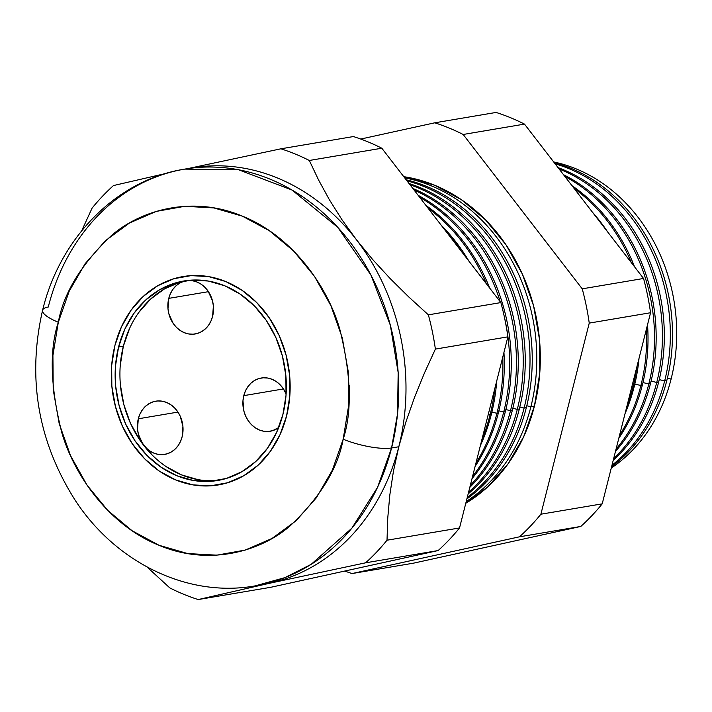 <?xml version="1.0" encoding="UTF-8"?>
<svg xmlns="http://www.w3.org/2000/svg" width="712" height="712" viewBox="0 0 712 712"><rect width="100%" height="100%" fill="white"/><g stroke="black" fill="none" stroke-linecap="round" stroke-linejoin="round"><path stroke-width="1.07" d="M138.297 418.79A26.976 22.704 80.4 0 1 155.714 401.185A26.976 22.704 80.4 0 1 182.13 436.785L180.456 441.556L178.009 445.792L174.876 449.334L171.183 452.058L167.062 453.838L162.683 454.621L158.206 454.381L153.81 453.108L149.654 450.865L145.907 447.741L142.712 443.843L138.431 434.373L137.514 429.167L138.297 418.79L139.97 414.028L142.418 409.792L145.551 406.24L149.253 403.526L153.365 401.737L157.744 400.954L162.22 401.203L166.617 402.467L170.773 404.71L174.52 407.843L177.715 411.732L180.243 416.244L182.913 426.408L182.13 436.785A26.976 22.704 80.4 0 1 164.712 454.389A26.976 22.704 80.4 0 1 138.297 418.79L177.956 412.088L138.297 418.79M168.771 298.373A26.976 22.704 80.4 0 1 186.188 280.759A26.976 22.704 80.4 0 1 212.603 316.359L210.93 321.13L208.483 325.366L205.35 328.908L201.647 331.632L197.535 333.412L193.157 334.204L188.68 333.955L184.283 332.682L180.127 330.439L176.38 327.315L173.185 323.417L168.904 313.947L167.988 308.741L168.771 298.373L170.444 293.602L172.891 289.366L176.024 285.815L179.718 283.1L183.838 281.311L188.217 280.528L192.694 280.777L197.09 282.05L201.247 284.284L204.994 287.417L208.189 291.315L212.47 300.776L213.386 305.991L212.603 316.359A26.976 22.704 80.4 0 1 195.186 333.964A26.976 22.704 80.4 0 1 168.771 298.373L208.429 291.671L168.771 298.373M243.798 395.641A26.976 22.704 80.4 0 1 261.215 378.028A26.976 22.704 80.4 0 1 286.117 393.976L283.207 388.583L280.012 384.685L276.265 381.561L272.118 379.318L267.721 378.045L263.244 377.796L258.865 378.588L254.745 380.368L251.051 383.092L247.918 386.634L245.471 390.87L243.798 395.641L283.447 388.939L243.798 395.641L242.97 400.749L243.931 411.225L245.685 416.173L248.212 420.685L251.407 424.583L255.154 427.716L259.302 429.95L263.698 431.223L268.175 431.472L272.554 430.689L278.695 427.574A26.976 22.704 80.4 0 1 270.204 431.241A26.976 22.704 80.4 0 1 243.798 395.641M186.304 280.608A101.175 85.129 -99.6 0 0 123.363 346.192L118.575 347.002A101.175 85.129 80.4 0 1 183.883 280.982A101.175 85.129 80.4 0 1 282.913 414.473L276.648 432.353L267.472 448.24L255.724 461.545L241.858 471.736L226.425 478.428L209.995 481.374L193.21 480.449L176.718 475.687L161.152 467.277L147.099 455.547L135.111 440.942L125.65 424.023L119.073 405.44L115.629 385.904L115.46 366.173L118.575 347.002L124.84 329.131L134.016 313.236L145.764 299.939L159.63 289.748L175.072 283.047L191.492 280.11L208.278 281.035L224.77 285.788L240.336 294.198L254.389 305.929L266.377 320.534L275.838 337.461L282.415 356.045L285.859 375.571L286.028 395.302L282.913 414.473A101.175 85.129 80.4 0 1 217.605 480.502A101.175 85.129 80.4 0 1 118.575 347.002L123.363 346.192A101.175 85.129 -99.6 0 0 219.99 480.057M286.571 415.977A105.67 88.911 80.4 0 1 218.353 484.934A105.67 88.911 80.4 0 1 114.917 345.498A105.67 88.911 80.4 0 1 183.135 276.55A105.67 88.911 80.4 0 1 286.571 415.977L289.82 395.952L289.642 375.349L286.046 354.941L279.175 335.53L269.287 317.863L256.774 302.609L242.098 290.354L225.838 281.569L208.607 276.603L191.083 275.633L173.924 278.703L157.797 285.699L143.326 296.343L131.053 310.236L121.467 326.835L114.917 345.498L111.668 365.523L111.846 386.135L115.442 406.534L122.313 425.945L132.201 443.62L144.714 458.875L159.39 471.13L175.65 479.906L192.881 484.872L210.405 485.842L227.564 482.772L243.691 475.776L258.162 465.132L270.435 451.248L280.021 434.649L286.571 415.977L280.021 434.649L270.435 451.248L258.162 465.132L243.691 475.776L227.564 482.772L210.405 485.842L192.881 484.872L175.65 479.906L159.39 471.13L144.714 458.875L132.201 443.62L122.313 425.945L115.442 406.534L111.846 386.135L111.668 365.523L114.917 345.498A105.67 88.911 80.4 0 1 183.135 276.55A105.67 88.911 80.4 0 1 286.571 415.977A105.67 88.911 80.4 0 1 218.353 484.934A105.67 88.911 80.4 0 1 114.917 345.498L121.467 326.835L131.053 310.236L143.326 296.343L157.797 285.699L173.924 278.703L191.083 275.633L208.607 276.603L225.838 281.569L242.098 290.354L256.774 302.609L269.287 317.863L279.175 335.53L286.046 354.941L289.642 375.349L289.82 395.952L286.571 415.977M349.138 391.636L349.717 385.833M129.629 328.321L123.363 346.192L120.257 365.363M120.426 385.094L123.861 404.63L130.438 423.213L139.908 440.132L151.896 454.737M165.94 466.467L181.507 474.877L198.007 479.639M179.86 282.237L164.419 288.938L150.561 299.129L138.813 312.426M671.104 379.033L667.393 378.134L671.104 379.033A165.246 139.036 80.4 0 1 611.261 468.051A165.246 139.036 -99.6 0 0 671.104 379.033A165.246 139.036 -99.6 0 0 553.669 161.944A165.246 139.036 80.4 0 1 671.104 379.033M666.815 380.511A166.839 140.38 80.4 0 1 611.608 466.707A166.839 140.38 -99.6 0 0 666.815 380.511L664.661 380.929L659.25 379.612L664.661 380.929A166.955 140.478 80.4 0 1 611.982 465.221A166.955 140.478 -99.6 0 0 664.661 380.929L666.815 380.511A166.839 140.38 -99.6 0 0 554.283 162.737A166.839 140.38 80.4 0 1 666.815 380.511M658.644 382.095A167.258 140.736 80.4 0 1 613.219 460.317A167.258 140.736 -99.6 0 0 658.644 382.095L656.74 382.46L651.106 381.08L656.74 382.46A167.356 140.816 80.4 0 1 613.682 458.51A167.356 140.816 -99.6 0 0 656.74 382.46L658.644 382.095A167.258 140.736 -99.6 0 0 558.039 167.605A167.258 140.736 80.4 0 1 658.644 382.095M650.474 383.67A167.676 141.083 80.4 0 1 615.471 451.417A167.676 141.083 -99.6 0 0 650.474 383.67L648.81 383.99L642.963 382.558L648.81 383.99A167.765 141.154 80.4 0 1 616.04 449.174A167.765 141.154 -99.6 0 0 648.81 383.99L650.474 383.67A167.676 141.083 -99.6 0 0 563.486 174.671A167.676 141.083 80.4 0 1 650.474 383.67M642.304 385.245A168.094 141.439 80.4 0 1 618.808 438.245A168.094 141.439 -99.6 0 0 642.304 385.245L640.889 385.521L634.819 384.035L640.889 385.521A168.174 141.501 80.4 0 1 619.573 435.228A168.174 141.501 -99.6 0 0 640.889 385.521L642.304 385.245A168.094 141.439 -99.6 0 0 647.528 324.743A168.094 141.439 80.4 0 1 642.304 385.245M634.143 386.821A168.513 141.786 80.4 0 1 625.047 413.574A168.513 141.786 -99.6 0 0 634.143 386.821L631.829 386.776L632.968 387.052A168.575 141.839 80.4 0 1 626.827 406.534A168.575 141.839 -99.6 0 0 632.968 387.052L634.143 386.821A168.513 141.786 -99.6 0 0 639.02 358.341A168.513 141.786 80.4 0 1 634.143 386.821M530.885 406.757L526.8 405.76L530.885 406.757A173.799 146.236 80.4 0 1 466.218 501.524A173.799 146.236 -99.6 0 0 530.885 406.757L534.427 406.071L530.885 406.757A173.799 146.236 -99.6 0 0 404.701 177.893A173.799 146.236 80.4 0 1 530.885 406.757M526.328 407.638A174.031 146.432 80.4 0 1 466.885 498.907A174.031 146.432 -99.6 0 0 526.328 407.638L524.094 408.074L519.813 407.024L524.094 408.074A174.146 146.53 80.4 0 1 467.25 497.448A174.146 146.53 -99.6 0 0 524.094 408.074L526.328 407.638A174.031 146.432 -99.6 0 0 406.16 179.78A174.031 146.432 80.4 0 1 526.328 407.638M519.333 408.991A174.395 146.734 80.4 0 1 468.149 493.906A174.395 146.734 -99.6 0 0 519.333 408.991L517.295 409.382L512.836 408.288L517.295 409.382A174.493 146.823 80.4 0 1 468.585 492.188A174.493 146.823 -99.6 0 0 517.295 409.382L519.333 408.991A174.395 146.734 -99.6 0 0 409.017 183.491A174.395 146.734 80.4 0 1 519.333 408.991M512.328 410.343A174.751 147.037 80.4 0 1 469.804 487.373A174.751 147.037 -99.6 0 0 512.328 410.343L510.504 410.69L505.858 409.56L510.504 410.69A174.84 147.108 80.4 0 1 470.312 485.353A174.84 147.108 -99.6 0 0 510.504 410.69L512.328 410.343A174.751 147.037 -99.6 0 0 412.871 188.475A174.751 147.037 80.4 0 1 512.328 410.343M505.324 411.696A175.108 147.34 80.4 0 1 472.003 478.678A175.108 147.34 -99.6 0 0 505.324 411.696L503.713 412.008L498.872 410.824L503.713 412.008A175.188 147.402 80.4 0 1 472.617 476.248A175.188 147.402 -99.6 0 0 503.713 412.008L505.324 411.696A175.108 147.34 -99.6 0 0 418.167 195.346A175.108 147.34 80.4 0 1 505.324 411.696M498.329 413.049A175.464 147.633 80.4 0 1 475.109 466.404A175.464 147.633 -99.6 0 0 498.329 413.049L496.923 413.316L491.894 412.088L496.923 413.316A175.544 147.695 80.4 0 1 475.91 463.236A175.544 147.695 -99.6 0 0 496.923 413.316L498.329 413.049A175.464 147.633 -99.6 0 0 503.945 352.458A175.464 147.633 80.4 0 1 498.329 413.049M491.324 414.402A175.828 147.936 80.4 0 1 480.369 445.605A175.828 147.936 -99.6 0 0 491.324 414.402L488.316 414.188L490.132 414.624A175.891 147.989 80.4 0 1 481.891 439.598A175.891 147.989 -99.6 0 0 490.132 414.624L491.324 414.402A175.828 147.936 -99.6 0 0 496.736 380.92A175.828 147.936 80.4 0 1 491.324 414.402M262.372 584.668A211.339 177.822 -99.6 0 0 269.519 583.279A211.339 177.822 80.4 0 1 258.741 585.228A211.339 177.822 -99.6 0 0 262.372 584.668L255.127 585.887L284.862 577.646L311.171 564.34L351.879 528.171L377.556 487.293L391.564 447.973A35.974 9.025 -165.8 0 1 343.175 439.215C337.844 468.603 320.017 497.617 289.704 526.266C258.901 552.637 207.29 565.817 159.096 545.312C110.582 526.115 74.724 477.022 61.811 432.7C50.338 386.901 49.172 350.082 58.313 322.26A35.974 9.025 -165.8 0 1 42.578 310.307A35.974 9.025 -165.8 0 1 48.265 307.023A211.339 177.822 80.4 0 1 184.702 169.109A211.339 177.822 80.4 0 1 391.564 447.973A211.339 177.822 80.4 0 1 255.127 585.887C187.692 598.036 115.629 562.507 75.125 500.171C37.905 441.36 27.065 378.036 42.604 310.201C60.119 237.585 116.688 179.833 184.702 169.109L238.52 169.741L292.027 190.033L337.808 227.386L370.916 275.037L390.363 325.331L398.168 372.554L397.554 413.708L391.564 447.973L398.809 446.753L391.564 447.973A35.974 9.025 14.2 0 1 343.175 439.215L348.568 405.991L348.275 371.789L342.312 337.933L330.911 305.715L314.499 276.389L293.727 251.069L269.376 230.733L242.392 216.163L213.805 207.913L184.711 206.311L156.24 211.411L129.477 223.016L105.447 240.683L85.093 263.734L69.171 291.279L58.313 322.26L52.919 355.493L53.213 389.695L59.176 423.551L70.586 455.76L86.989 485.086L107.761 510.406L132.112 530.743L159.096 545.312L187.683 553.562L216.777 555.164L245.248 550.064L272.011 538.459L296.041 520.792L316.395 497.75L332.317 470.205L343.175 439.215C352.315 411.394 351.149 374.583 339.677 328.775C326.763 284.462 290.905 235.361 242.392 216.163C194.198 195.658 142.587 208.839 111.784 235.209C81.471 263.858 63.644 292.872 58.313 322.26A35.974 9.025 14.2 0 1 42.578 310.307M465.782 503.268A173.621 146.085 -99.6 0 0 534.427 406.071L523.676 436.75L507.914 464.019L487.756 486.839L465.782 503.268M188.324 168.548A211.339 177.822 80.4 0 1 356.445 239.748L341.876 219.572L329.318 199.627L318.558 179.94L309.311 160.476A234.586 197.384 -99.6 0 0 280.893 148.808L188.377 168.486L280.893 148.808L353.401 136.553A234.586 197.384 80.4 0 1 381.819 148.221A234.586 197.384 -99.6 0 0 353.401 136.553L280.893 148.808A234.586 197.384 80.4 0 1 309.311 160.476L381.819 148.221L500.874 302.582A234.586 197.384 80.4 0 1 507.887 336.847L459.534 527.957A234.586 197.384 80.4 0 1 438.129 550.554L270.72 587.302L198.203 599.557L269.519 583.279A211.339 177.822 -99.6 0 0 398.809 446.753L393.425 471.299L389.811 495.036L387.755 518.033L387.017 540.212A234.586 197.384 80.4 0 1 365.612 562.809L269.519 583.279L198.203 599.557L270.72 587.302L438.129 550.554L365.612 562.809L438.129 550.554A234.586 197.384 -99.6 0 0 459.534 527.957L387.017 540.212L459.534 527.957L507.887 336.847L435.379 349.103L424.45 372.999L414.517 397.385L405.911 421.958L398.809 446.753A211.339 177.822 -99.6 0 0 356.445 239.748L372.607 259.444L390.105 278.499L408.804 296.984L428.366 314.837A234.586 197.384 80.4 0 1 435.379 349.103L507.887 336.847A234.586 197.384 -99.6 0 0 500.874 302.582L428.366 314.837L500.874 302.582L381.819 148.221L309.311 160.476L318.558 179.94L329.318 199.627L341.876 219.572L356.445 239.748A211.339 177.822 -99.6 0 0 191.946 167.89L184.702 169.109M559.134 169.02A167.356 140.816 80.4 0 1 656.74 382.46A167.356 140.816 -99.6 0 0 559.134 169.02M564.892 176.496A167.765 141.154 80.4 0 1 648.81 383.99A167.765 141.154 -99.6 0 0 564.892 176.496M574.05 188.36A168.174 141.501 80.4 0 1 631.375 262.683A168.174 141.501 -99.6 0 0 574.05 188.36M646.371 329.309A168.174 141.501 80.4 0 1 640.889 385.521A168.174 141.501 -99.6 0 0 646.371 329.309M634.534 266.786A168.094 141.439 -99.6 0 0 572.003 185.698A168.094 141.439 80.4 0 1 634.534 266.786M636.92 366.671A168.575 141.839 80.4 0 1 632.968 387.052A168.575 141.839 -99.6 0 0 636.92 366.671M607.576 231.827A168.513 141.786 -99.6 0 0 592.553 212.345A168.513 141.786 80.4 0 1 607.576 231.827M406.988 180.848A174.146 146.53 80.4 0 1 524.094 408.074A174.146 146.53 -99.6 0 0 406.988 180.848M410.023 184.782A174.493 146.823 80.4 0 1 517.295 409.382A174.493 146.823 -99.6 0 0 410.023 184.782M414.081 190.051A174.84 147.108 80.4 0 1 510.504 410.69A174.84 147.108 -99.6 0 0 414.081 190.051M419.68 197.304A175.188 147.402 80.4 0 1 500.242 301.763A175.188 147.402 -99.6 0 0 419.68 197.304M504.443 317.329A175.188 147.402 80.4 0 1 503.713 412.008A175.188 147.402 -99.6 0 0 504.443 317.329M428.081 208.198A175.544 147.695 80.4 0 1 486.51 283.946A175.544 147.695 -99.6 0 0 428.081 208.198M502.752 357.157A175.544 147.695 80.4 0 1 496.923 413.316A175.544 147.695 -99.6 0 0 502.752 357.157M489.714 288.102A175.464 147.633 -99.6 0 0 425.981 205.474A175.464 147.633 80.4 0 1 489.714 288.102M447.661 233.581A175.891 147.989 80.4 0 1 461.59 251.648A175.891 147.989 -99.6 0 0 447.661 233.581M494.884 388.236A175.891 147.989 80.4 0 1 490.132 414.624A175.891 147.989 -99.6 0 0 494.884 388.236M468.986 261.233A175.828 147.936 -99.6 0 0 441.209 225.223A175.828 147.936 80.4 0 1 468.986 261.233M113.475 185.556L166.012 173.434L113.475 185.556A234.586 197.384 -99.6 0 0 92.071 208.153A234.586 197.384 80.4 0 1 113.475 185.556M81.72 230.741L92.071 208.153L81.72 230.741M169.785 587.889L147.046 567.01L169.785 587.889A234.586 197.384 -99.6 0 0 198.203 599.557A234.586 197.384 80.4 0 1 169.785 587.889M580.805 526.444L413.387 563.192L352.075 573.552L519.484 536.812A234.586 197.384 -99.6 0 0 540.889 514.206L589.242 323.106A234.586 197.384 -99.6 0 0 582.229 288.832L463.174 134.479A234.586 197.384 -99.6 0 0 434.756 122.811L360.735 139.054L434.756 122.811L496.077 112.443A234.586 197.384 80.4 0 1 524.495 124.11L643.55 278.472A234.586 197.384 80.4 0 1 650.563 312.737L602.21 503.847A234.586 197.384 80.4 0 1 580.805 526.444A234.586 197.384 -99.6 0 0 602.21 503.847L650.563 312.737A234.586 197.384 -99.6 0 0 643.55 278.472L524.495 124.11A234.586 197.384 -99.6 0 0 496.077 112.443L434.756 122.811A234.586 197.384 80.4 0 1 463.174 134.479L524.495 124.11L463.174 134.479L582.229 288.832L643.55 278.472L582.229 288.832A234.586 197.384 80.4 0 1 589.242 323.106L650.563 312.737L589.242 323.106L540.889 514.206L602.21 503.847L540.889 514.206A234.586 197.384 80.4 0 1 519.484 536.812L580.805 526.444L519.484 536.812L352.075 573.552A234.586 197.384 80.4 0 1 344.742 571.051A234.586 197.384 -99.6 0 0 352.075 573.552L413.387 563.192L580.805 526.444M555.146 163.849A166.955 140.478 80.4 0 1 664.661 380.929A166.955 140.478 -99.6 0 0 555.146 163.849M403.757 176.665L434.64 185.245L461.358 199.672L485.468 219.803L506.036 244.875L522.279 273.906L533.573 305.795L539.473 339.312L539.758 373.177L534.427 406.071A173.621 146.085 -99.6 0 0 403.757 176.665M372.607 259.444L356.445 239.748A211.339 177.822 80.4 0 1 398.809 446.753L405.911 421.958L414.517 397.385L424.45 372.999L435.379 349.103A234.586 197.384 -99.6 0 0 428.366 314.837L408.804 296.984L390.105 278.499L372.607 259.444M393.425 471.299L398.809 446.753A211.339 177.822 80.4 0 1 269.519 583.279L365.612 562.809A234.586 197.384 -99.6 0 0 387.017 540.212L387.755 518.033L389.811 495.036L393.425 471.299"/></g></svg>

